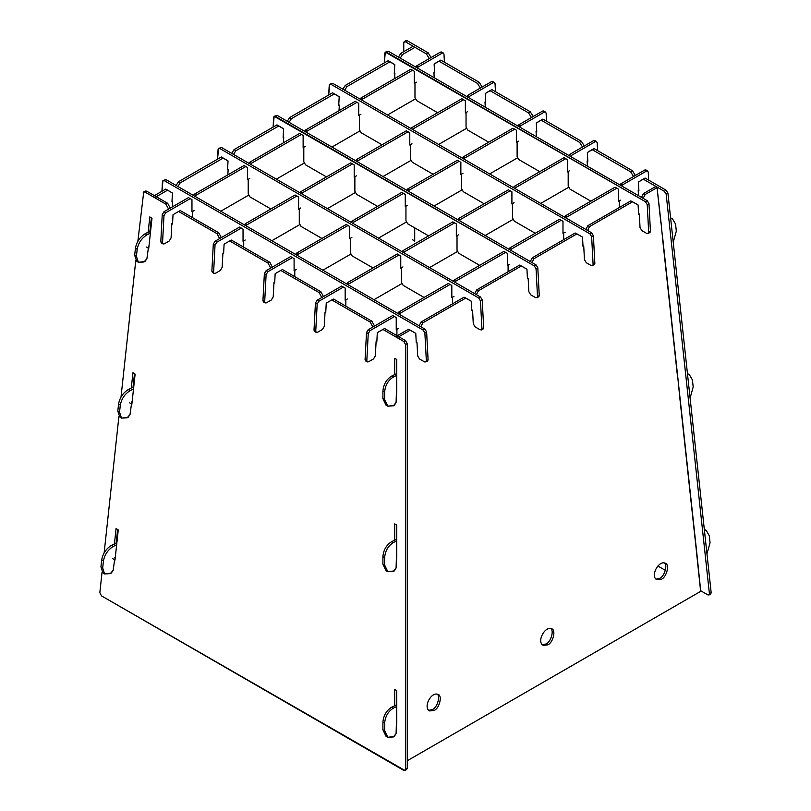 <?xml version="1.0" encoding="UTF-8"?>
<svg xmlns="http://www.w3.org/2000/svg" width="811" height="811" viewBox="0 0 811 811"><rect width="100%" height="100%" fill="white"/><g stroke="black" fill="none" stroke-linecap="round" stroke-linejoin="round"><path stroke-width="1.22" d="M376.162 341.593L376.821 341.978L376.162 341.593L376.821 341.978L377.308 332.632L376.821 341.978L377.308 332.632L382.883 329.428L403.858 341.532L382.883 329.428L377.308 332.632L384.627 328.546L405.601 340.65L384.627 328.546L382.883 329.428L384.627 328.546L405.601 340.65L407.244 343.611L407.244 768.24L406.605 769.568L407.244 768.24L407.244 343.611L407.244 768.24L406.605 769.568L404.861 770.45L405.5 769.122L405.5 344.493L407.244 343.611L405.601 340.65L407.244 343.611L405.5 344.493L407.244 343.611M137.88 241.181L143.719 191.923L146.69 191.173L167.664 203.277L165.92 204.159L168.546 209.106L165.92 204.159L144.946 192.055L165.92 204.159L167.664 203.277L165.92 204.159L168.546 209.106M170.239 208.123L167.664 203.277L146.69 191.173L167.664 203.277L170.239 208.123L167.664 203.277M221.312 237.613L218.737 232.767L216.993 233.649L178.592 211.478L180.336 210.596L218.737 232.767L221.312 237.613L218.737 232.767L180.336 210.596L178.592 211.478L180.336 210.596L218.737 232.767L216.993 233.649L219.619 238.586L216.993 233.649L178.592 211.478L173.027 214.682L172.53 224.029L171.891 223.664M272.374 267.093L269.81 262.257L268.066 263.139L229.665 240.968L231.409 240.086L269.81 262.257L272.374 267.093L269.81 262.257L231.409 240.086L229.665 240.968L231.409 240.086L269.81 262.257L268.066 263.139L270.681 268.066L268.066 263.139L229.665 240.968L224.1 244.172L223.603 253.519L222.964 253.144M323.447 296.573L320.882 291.737L319.139 292.619L280.738 270.448L282.481 269.566L320.882 291.737L323.447 296.573L320.882 291.737L282.481 269.566L280.738 270.448L282.481 269.566L320.882 291.737L319.139 292.619L321.754 297.546L319.139 292.619L280.738 270.448L275.162 273.652L274.676 283.009L274.027 282.633M374.52 326.052L371.955 321.227L370.211 322.109L331.811 299.938L333.554 299.056L371.955 321.227L374.52 326.052L371.955 321.227L333.554 299.056L331.811 299.938L333.554 299.056L371.955 321.227L370.211 322.109L372.827 327.036L370.211 322.109L331.811 299.938L326.235 303.142L325.748 312.488L325.099 312.113M396.295 373.78L396.295 359.232M396.295 539.335L396.295 524.788M396.295 704.901L396.295 690.354M151.353 217.895L149.903 231.317M148.93 246.585L148.291 246.169M132.061 402.398L131.423 401.992M133.034 387.141L134.484 373.719M115.192 558.221L114.554 557.806M116.166 542.964L117.615 529.542M143.719 191.923L145.463 191.041L143.101 192.988L143.719 191.923L144.946 192.055L165.92 204.159M102.064 572.059L99.834 592.648L101.466 595.862L99.834 592.648L102.064 572.059L99.834 592.648L101.466 595.862L404.861 770.45L405.5 769.122L405.5 344.493L403.858 341.532L405.5 344.493L405.5 769.122L404.861 770.45L403.635 770.318L406.605 769.568L404.861 770.45M104.143 552.818L118.933 416.246M121.011 397.005L135.792 260.422M396.579 391.419L396.741 359.455L394.551 358.361L394.551 374.652M396.579 556.975L396.741 525.011L394.551 523.916L394.551 540.217M396.579 722.53L396.741 690.567L394.551 689.472L394.551 705.773M148.16 232.21L149.812 216.892L148.16 232.21L149.812 216.892L151.981 218.311L148.717 248.47L151.981 218.311L149.812 216.892L151.981 218.311L148.717 248.47L146.548 247.051M129.679 402.874L131.848 404.294L129.679 402.874L131.848 404.294L135.123 374.135L132.943 372.715L131.291 388.033M112.81 558.688L114.99 560.107L112.81 558.688L114.99 560.107L118.254 529.948L116.074 528.529L114.422 543.846M133.257 387.029L134.677 373.841L133.257 387.029L128.341 389.533L133.257 387.029M136.633 261.162L134.677 255.232L135.437 248.196C136.643 241.85 139.908 237.025 145.21 233.71L150.126 231.206L151.545 218.027L150.562 231.49L145.21 233.71L146.953 234.845L150.39 233.102L146.953 234.845C141.651 238.15 138.387 242.986 137.181 249.322C138.387 242.986 141.651 238.15 146.953 234.845L145.21 233.71C139.908 237.025 136.643 241.85 135.437 248.196L137.181 249.322L136.42 256.367L137.181 249.322L135.437 248.196L134.677 255.232L136.42 256.367L138.377 262.298L136.42 256.367L134.677 255.232L136.633 261.162L138.377 262.298L136.633 261.162M153.948 195.897L165.789 189.054L172.449 193.018L167.532 190.19L155.692 197.032L167.532 190.19L165.789 189.054L172.449 193.018L171.962 201.797L172.449 193.018L165.789 189.054L153.948 195.897M176.129 185.466L178.461 181.745L180.204 182.88L223.116 158.104L228.033 160.933L221.373 156.969L178.461 181.745L180.204 182.88L223.116 158.104L221.373 156.969L178.461 181.745L176.129 185.466M226.289 159.797L221.373 156.969L228.033 160.933L227.546 169.712L228.033 160.933L226.289 159.797M231.713 153.37L234.044 149.65L235.788 150.785L278.7 126.009L283.617 128.837L276.956 124.874L234.044 149.65L235.788 150.785L278.7 126.009L276.956 124.874L234.044 149.65L231.713 153.37M281.873 127.702L276.956 124.874L283.617 128.837L283.13 137.617L283.617 128.837L281.873 127.702M287.297 121.275L289.628 117.565L291.372 118.7L334.284 93.924L339.201 96.752L332.54 92.789L289.628 117.565L291.372 118.7L334.284 93.924L332.54 92.789L289.628 117.565L287.297 121.275M337.457 95.617L332.54 92.789L339.201 96.752L338.704 105.531L339.201 96.752L337.457 95.617M342.881 89.18L345.212 85.469L346.956 86.605L389.868 61.829L394.785 64.657L388.124 60.703L345.212 85.469L346.956 86.605L389.868 61.829L388.124 60.703L345.212 85.469L342.881 89.18M393.041 63.522L388.124 60.703L394.785 64.657L394.288 73.436L394.785 64.657L393.041 63.522M398.465 57.094L400.786 53.384L402.54 54.519L414.38 47.677L402.54 54.519L400.269 58.128L402.54 54.519L400.786 53.384L412.637 46.541L400.786 53.384L398.465 57.094M102.896 572.809L100.939 566.869L101.699 559.833C102.906 553.487 106.17 548.662 111.472 545.347L116.389 542.853L117.808 529.664L116.825 543.137L111.472 545.347L113.216 546.482L116.652 544.739L113.216 546.482C107.914 549.797 104.649 554.623 103.443 560.969C104.649 554.623 107.914 549.797 113.216 546.482L111.472 545.347C106.17 548.662 102.906 553.487 101.699 559.833L103.443 560.969L102.683 568.004L103.443 560.969L101.699 559.833L100.939 566.869L102.683 568.004L104.639 573.945L102.683 568.004L100.939 566.869L102.896 572.809L104.639 573.945L102.896 572.809M119.764 416.986L117.808 411.045L118.568 404.01C119.775 397.674 123.039 392.838 128.341 389.533L130.084 390.669L133.521 388.915L130.084 390.669C124.782 393.974 121.518 398.799 120.312 405.145C121.518 398.799 124.782 393.974 130.084 390.669L128.341 389.533C123.039 392.838 119.775 397.674 118.568 404.01L120.312 405.145L119.552 412.181L120.312 405.145L118.568 404.01L117.808 411.045L119.552 412.181L121.508 418.121L119.552 412.181L117.808 411.045L119.764 416.986L121.508 418.121L119.764 416.986M144.013 261.983L138.377 262.298L144.956 261.517L146.892 258.689L148.322 248.399L146.892 258.689L144.013 261.983M127.155 417.807L121.508 418.121L128.087 417.33L130.034 414.512L131.453 404.213L130.034 414.512L127.155 417.807M110.286 573.63L104.639 573.945L111.219 573.154L113.165 570.336L114.584 560.036L113.165 570.336L110.286 573.63M394.906 73.081L394.288 73.436L394.906 73.081M344.685 90.224L346.956 86.605L344.685 90.224M339.322 105.177L338.704 105.531L339.322 105.177M289.101 122.319L291.372 118.7L289.101 122.319M283.728 137.272L283.13 137.617L283.728 137.272M233.517 154.414L235.788 150.785L233.517 154.414M228.144 169.367L227.546 169.712L228.144 169.367M177.933 186.51L180.204 182.88L177.933 186.51M172.561 201.452L171.962 201.797L172.561 201.452L172.256 206.967L172.561 201.412L172.003 201.047L172.561 201.412M429.293 58.564L426.373 53.911L405.399 41.807L426.373 53.911L428.117 52.786L426.373 53.911L429.293 58.564L426.373 53.911L405.399 41.807L404.162 41.685L403.756 42.628L403.756 51.671M667.899 192.988L666.155 194.123L664.31 191.284L643.336 179.18L645.08 178.045L666.054 190.159L667.899 192.988L666.054 190.159L667.899 192.988L666.155 194.123L709.422 593.784L709.027 594.97L710.781 593.834L711.166 592.648L667.899 192.988L711.166 592.648L710.781 593.834L711.166 592.648L667.899 192.988L666.155 194.123L709.422 593.784L709.027 594.97L707.79 594.848L700.684 590.743M665.385 570.356L657.843 566.007M638.267 190.413L638.906 190.788L638.267 190.413L638.906 190.788L638.419 181.999L645.08 178.045L640.163 180.873L645.08 178.045L666.054 190.159L645.08 178.045L643.336 179.18L664.31 191.284L643.336 179.18L638.419 181.999L645.08 178.045M587.205 160.933L587.833 161.298L587.205 160.933L587.833 161.298L587.346 152.519L592.263 149.69L630.664 171.861L632.408 170.726L630.664 171.861L633.563 176.494L630.664 171.861L592.263 149.69L594.007 148.555L632.408 170.726L635.368 175.45L632.408 170.726L594.007 148.555L589.09 151.383L594.007 148.555L592.263 149.69L594.007 148.555L632.408 170.726L635.368 175.45M582.501 147.014L579.591 142.371L581.335 141.236L579.591 142.371L582.501 147.014L579.591 142.371L541.19 120.2L542.934 119.075L538.017 121.893L542.934 119.075L581.335 141.236L584.305 145.97L581.335 141.236L542.934 119.075L536.274 123.029L541.19 120.2L579.591 142.371L581.335 141.236L542.934 119.075M536.132 131.453L536.76 131.818L536.132 131.453L536.76 131.818L536.274 123.029L541.19 120.2L579.591 142.371M531.428 117.534L528.519 112.891L530.262 111.756L528.519 112.891L531.428 117.534L528.519 112.891L490.118 90.72L491.861 89.585L486.945 92.413L491.861 89.585L530.262 111.756L533.232 116.49L530.262 111.756L491.861 89.585L485.201 93.549L490.118 90.72L528.519 112.891L530.262 111.756L491.861 89.585M485.069 101.963L485.688 102.328L485.069 101.963L485.688 102.328L485.201 93.549L490.118 90.72L528.519 112.891M480.355 88.044L477.446 83.401L479.189 82.266L477.446 83.401L480.355 88.044L477.446 83.401L439.045 61.23L440.789 60.095L435.872 62.923L440.789 60.095L479.189 82.266L482.16 87.01L479.189 82.266L440.789 60.095L434.128 64.059L439.045 61.23L477.446 83.401L479.189 82.266L440.789 60.095M433.997 72.483L434.625 72.838L433.997 72.483L434.625 72.838L434.128 64.059L439.045 61.23L477.446 83.401M412.515 239.701L414.705 241.12L412.515 239.701L414.705 241.12L414.705 227.84M660.853 220.937L662.546 237.988M679.415 393.811L677.722 376.75M696.284 549.635L692.969 519.445M426.373 53.911L428.117 52.786L431.097 57.52L428.117 52.786L407.142 40.672L405.905 40.55L403.756 42.628L404.162 41.685L405.399 41.807L404.162 41.685L405.905 40.55L404.162 41.685M633.563 176.494L630.664 171.861L592.263 149.69L587.346 152.519L587.833 161.298L587.346 152.519L594.007 148.555M694.591 532.574L692.979 519.456M396.741 556.893L396.092 567.984L394.349 570.914L387.83 571.735L386.087 570.853L382.904 564.213L382.904 556.731C383.461 550.01 386.381 544.992 391.662 541.667L396.741 539.254L396.609 524.95L396.741 539.254M396.741 391.338L396.092 402.418L394.349 405.358L387.83 406.179L386.087 405.297L382.904 398.657L382.904 391.176C383.461 384.455 386.381 379.436 391.662 376.101L396.609 373.628L396.609 359.385L396.741 373.699L396.609 359.385M396.609 336.109L408.46 329.266L396.609 336.109L408.46 329.266L415.769 333.351L410.204 330.148L398.353 336.991L410.204 330.148L408.46 329.266L415.769 333.351L416.266 342.698L415.769 333.351L416.266 342.698L416.905 342.333M419.115 325.748L421.132 321.957L419.115 325.748L421.132 321.957L422.876 322.829L465.788 298.063L471.353 301.266L464.044 297.181L421.132 321.957L422.876 322.829L465.788 298.063L464.044 297.181L421.132 321.957L422.876 322.829L465.788 298.063L471.353 301.266L471.85 310.613L471.353 301.266L471.85 310.613L472.499 310.238M474.699 293.653L476.716 289.862L474.699 293.653L476.716 289.862L478.46 290.743L521.361 265.967L526.937 269.171L519.618 265.085L476.716 289.862L478.46 290.743L521.361 265.967L519.618 265.085L476.716 289.862L478.46 290.743L521.361 265.967L526.937 269.171L527.424 278.518L526.937 269.171L527.424 278.518L528.083 278.143M530.282 261.558L532.29 257.776L530.282 261.558L532.29 257.776L534.033 258.658L576.945 233.882L582.521 237.086L575.202 233L532.29 257.776L534.033 258.658L576.945 233.882L575.202 233L532.29 257.776L534.033 258.658L576.945 233.882L582.521 237.086L583.008 246.432L582.521 237.086L583.008 246.432L583.667 246.057M585.866 229.472L587.874 225.681L585.866 229.472L587.874 225.681L589.617 226.563L632.529 201.787L638.105 204.99L630.786 200.905L587.874 225.681L589.617 226.563L632.529 201.787L630.786 200.905L587.874 225.681L589.617 226.563L632.529 201.787L638.105 204.99L638.592 214.347L638.105 204.99L638.592 214.347L639.25 213.962M641.45 197.377L643.458 193.596L641.45 197.377L643.458 193.596L645.201 194.478L657.052 187.635L660.874 222.944L657.052 187.635L655.308 186.753L643.458 193.596L645.201 194.478L657.052 187.635L655.308 186.753L643.458 193.596L645.201 194.478L657.052 187.635L661.056 222.822M673.231 242.225L676.323 231.135L673.231 242.225L676.323 231.135L675.563 224.1L672.441 218.757L670.596 217.824M690.1 398.049L693.192 386.959L690.1 398.049L693.192 386.959L692.422 379.923L689.309 374.57L687.454 373.638M706.969 553.862L710.061 542.782L706.969 553.862L710.061 542.782L709.29 535.747L706.178 530.394L704.323 529.461M396.741 722.449L396.092 733.539L394.349 736.469L387.83 737.29L386.087 736.408L382.904 729.768L382.904 722.297C383.461 715.576 386.381 710.548 391.662 707.222L396.609 704.739L396.609 690.506L396.741 704.81L396.609 690.506M664.239 562.875C667.919 564.486 664.584 576.55 659.657 578.375C664.584 576.55 667.919 564.486 664.239 562.875C667.919 564.486 664.584 576.55 659.657 578.375L655.998 579.176M436.997 694.064C440.687 695.686 437.342 707.75 432.415 709.564C437.342 707.75 440.687 695.686 436.997 694.064C440.687 695.686 437.342 707.75 432.415 709.564L428.766 710.365M550.618 628.474C554.298 630.086 550.963 642.15 546.036 643.975C550.963 642.15 554.298 630.086 550.618 628.474C554.298 630.086 550.963 642.15 546.036 643.975L542.377 644.775M387.83 406.179L386.087 405.297L387.83 406.179L384.647 399.539L387.83 406.179L394.349 405.358L396.092 402.418L396.427 391.49L396.092 402.418L393.406 405.824L387.83 406.179L384.647 399.539L384.647 392.058C385.205 385.337 388.124 380.318 393.406 376.983L396.741 375.311M387.83 571.735L386.087 570.853L387.83 571.735L384.647 565.095L387.83 571.735L394.349 570.914L396.092 567.984L396.427 557.056L396.092 567.984L393.406 571.39L387.83 571.735L384.647 565.095L384.647 557.613C385.205 550.892 388.124 545.874 393.406 542.549L396.741 540.876M387.83 737.29L386.087 736.408L387.83 737.29L384.647 730.65L387.83 737.29L394.349 736.469L396.092 733.539L396.427 722.611L396.092 733.539L393.406 736.946L387.83 737.29L384.647 730.65L384.647 723.179C385.205 716.458 388.124 711.429 393.406 708.104L396.741 706.432M407.244 760.769L700.745 591.31L696.426 549.544M706.178 530.394L704.435 529.512L706.178 530.394L709.29 535.747L710.061 542.782L709.29 535.747L706.178 530.394L704.374 529.897M694.794 534.459L679.557 393.72M689.309 374.57L687.566 373.689L689.309 374.57L692.422 379.923L693.192 386.959L692.422 379.923L689.309 374.57L687.505 374.074M677.925 378.646L662.688 237.907M672.441 218.757L670.697 217.875L672.441 218.757L675.563 224.1L676.323 231.135L675.563 224.1L672.441 218.757L670.636 218.25M643.143 198.35L645.201 194.478M587.559 230.446L589.617 226.563M531.975 262.541L534.033 258.658M476.392 294.636L478.46 290.743M420.808 326.732L422.876 322.829M661.401 579.257L656.809 579.733C650.067 576.195 658.512 560.208 665.172 563.189C669.785 563.807 666.977 577.006 661.401 579.257L656.809 579.733C650.067 576.195 658.512 560.208 665.172 563.189C669.785 563.807 666.977 577.006 661.401 579.257L656.809 579.733C650.067 576.195 658.512 560.208 665.172 563.189C669.785 563.807 666.977 577.006 661.401 579.257M547.78 644.857L543.188 645.333C536.446 641.795 544.891 625.808 551.551 628.789C556.164 629.397 553.355 642.606 547.78 644.857L543.188 645.333C536.446 641.795 544.891 625.808 551.551 628.789C556.164 629.397 553.355 642.606 547.78 644.857L543.188 645.333C536.446 641.795 544.891 625.808 551.551 628.789C556.164 629.397 553.355 642.606 547.78 644.857M434.159 710.446L429.566 710.933C422.825 707.385 431.27 691.398 437.93 694.388C442.542 694.997 439.734 708.206 434.159 710.446L429.566 710.933C422.825 707.385 431.27 691.398 437.93 694.388C442.542 694.997 439.734 708.206 434.159 710.446L429.566 710.933C422.825 707.385 431.27 691.398 437.93 694.388C442.542 694.997 439.734 708.206 434.159 710.446M145.463 191.041L146.69 191.173L145.463 191.041M331.811 299.938L326.235 303.142L325.748 312.488L326.235 303.142L331.811 299.938L370.211 322.109L372.827 327.036M280.738 270.448L275.162 273.652L274.676 283.009L275.162 273.652L280.738 270.448L319.139 292.619L321.754 297.546M229.665 240.968L224.1 244.172L223.603 253.519L224.1 244.172L229.665 240.968L268.066 263.139L270.681 268.066M178.592 211.478L173.027 214.682L172.53 224.029L173.027 214.682L178.592 211.478L216.993 233.649L219.619 238.586M101.466 595.862L403.635 770.318L101.466 595.862M396.741 391.5L396.741 359.455L394.551 358.361L396.741 359.455L396.741 391.5M396.741 557.056L396.741 525.011L394.551 523.916L396.741 525.011L396.741 557.056M396.741 722.611L396.741 690.567L394.551 689.472L396.741 690.567L396.741 722.611M131.848 404.294L135.123 374.135L132.943 372.715L135.123 374.135L131.848 404.294M114.99 560.107L118.254 529.948L116.074 528.529L118.254 529.948L114.99 560.107M709.027 594.97L707.79 594.848L709.027 594.97L710.781 593.834L709.027 594.97L709.422 593.784L666.155 194.123L664.31 191.284L666.155 194.123M638.419 181.999L638.906 190.788L638.419 181.999L643.336 179.18M536.274 123.029L536.76 131.818L536.274 123.029L541.19 120.2M485.201 93.549L485.688 102.328L485.201 93.549L490.118 90.72M434.128 64.059L434.625 72.838L434.128 64.059L439.045 61.23M659.231 207.809L660.681 221.048L659.242 207.809M679.577 393.893L676.313 363.733L679.577 393.893M696.446 549.716L693.182 519.557L696.446 549.716M431.097 57.52L428.117 52.786L407.142 40.672L405.905 40.55L407.142 40.672L405.399 41.807M587.346 152.519L592.263 149.69M396.609 373.628L391.662 376.101C386.381 379.436 383.461 384.455 382.904 391.176L382.904 398.657L386.087 405.297L382.904 398.657L382.904 391.176C383.461 384.455 386.381 379.436 391.662 376.101L396.741 373.699M396.609 704.739L391.662 707.222C386.381 710.548 383.461 715.576 382.904 722.297L382.904 729.768L386.087 736.408L382.904 729.768L382.904 722.297C383.461 715.576 386.381 710.548 391.662 707.222L396.741 704.81M396.609 539.183L391.662 541.667C386.381 544.992 383.461 550.01 382.904 556.731L382.904 564.213L386.087 570.853L382.904 564.213L382.904 556.731C383.461 550.01 386.381 544.992 391.662 541.667L396.609 539.183L396.609 524.95M384.647 392.058C385.205 385.337 388.124 380.318 393.406 376.983C388.124 380.318 385.205 385.337 384.647 392.058L384.647 399.539L384.647 392.058L382.904 391.176M384.647 557.613C385.205 550.892 388.124 545.874 393.406 542.549C388.124 545.874 385.205 550.892 384.647 557.613L384.647 565.095L384.647 557.613L382.904 556.731M384.647 723.179C385.205 716.458 388.124 711.429 393.406 708.104C388.124 711.429 385.205 716.458 384.647 723.179L384.647 730.65L384.647 723.179L382.904 722.297M700.643 591.381L696.243 549.665L700.643 591.381M694.611 534.581L679.375 393.842L694.611 534.581M677.743 378.767L662.506 238.018L677.743 378.767M427.579 361.037L428.086 359.78L426.343 360.783L425.836 362.041L426.343 360.783L424.883 332.997L423.139 330.087L164.227 180.61L162.991 180.488L161.926 191.284L162.474 181.492L162.991 180.488L164.227 180.61L423.139 330.087L424.883 332.997L426.343 360.783L428.086 359.78L426.627 331.983L424.883 329.084L423.139 330.087L424.883 329.084L165.971 179.596L162.991 180.488L165.971 179.596L424.883 329.084L426.627 331.983L428.086 359.78L427.579 361.037L424.599 361.919L419.551 359.009L417.685 355.917L416.976 342.364L416.225 341.989L416.976 342.364L417.685 355.917L419.551 359.009L424.599 361.919L427.579 361.037M396.914 335.642L396.914 330.057L396.305 329.702L396.914 330.057L396.914 335.642M345.841 306.152L345.841 300.567L345.243 300.222L345.841 300.567L345.841 306.152M192.035 211.762L192.633 212.107L192.633 217.693L192.633 212.107L192.035 211.762M294.778 276.663L294.778 271.077L294.17 270.732L294.778 271.077L294.778 276.663M243.107 241.252L243.706 241.597L243.706 247.183L243.706 241.597L243.107 241.252M483.163 328.942L483.67 327.685L481.927 328.688L481.42 329.955L481.927 328.688L480.467 300.901L478.723 298.002L219.811 148.514L218.575 148.393L217.52 159.199L218.068 149.406L218.575 148.393L219.811 148.514L478.723 298.002L480.467 300.901L481.927 328.688L483.67 327.685L482.221 299.888L480.467 296.988L478.723 298.002L480.467 296.988L221.555 147.511L218.575 148.393L221.555 147.511L480.467 296.988L482.221 299.888L483.67 327.685L483.163 328.942L480.183 329.834L475.134 326.914L473.279 323.822L472.57 310.278L471.809 309.893L472.57 310.278L473.279 323.822L475.134 326.914L480.183 329.834L483.163 328.942M452.508 303.841L452.508 297.961L451.899 297.607L452.508 297.961L452.508 303.841M227.587 168.952L228.144 169.317L227.84 174.872L228.144 169.317L227.587 168.952M424.082 297.444L403.179 285.371L401.435 282.34L401.435 268.471L400.827 268.127L401.435 268.471L401.435 282.34L403.179 285.371L424.082 297.444M247.629 179.677L248.217 180.012L248.217 193.89L248.217 180.012L247.629 179.677M373.019 267.954L352.106 255.881L350.362 252.86L350.362 238.992L349.764 238.637L350.362 238.992L350.362 252.86L352.106 255.881L373.019 267.954M249.96 196.911L248.217 193.89L249.96 196.911L270.884 208.985L249.96 196.911M298.691 209.157L299.289 209.502L299.289 223.37L299.289 209.502L298.691 209.157M321.947 238.475L301.033 226.401L299.289 223.37L301.033 226.401L321.947 238.475M538.757 296.846L539.264 295.589L537.511 296.603L537.004 297.86L537.511 296.603L536.051 268.806L534.307 265.907L274.159 116.297L273.104 127.104L273.652 117.311L274.159 116.297L275.395 116.429L534.307 265.907L536.051 268.806L537.511 296.603L539.264 295.589L537.805 267.802L536.061 264.893L534.307 265.907L536.061 264.893L277.139 115.415L274.159 116.297L277.139 115.415L536.061 264.893L537.805 267.802L539.264 295.589L538.757 296.846L535.767 297.738L530.718 294.819L528.863 291.737L528.154 278.183L527.393 277.798L528.154 278.183L528.863 291.737L530.718 294.819L535.767 297.738L538.757 296.846M508.091 271.746L508.091 265.866L507.483 265.511L508.091 265.866L508.091 271.746M283.171 136.856L283.738 137.231L283.424 142.777L283.738 137.231L283.171 136.856M479.666 265.349L458.762 253.275L457.019 250.254L457.019 236.386L456.411 236.031L457.019 236.386L457.019 250.254L458.762 253.275L479.666 265.349M303.213 147.582L303.801 147.926L303.801 161.794L303.801 147.926L303.213 147.582M428.603 235.859L407.69 223.795L405.946 220.764L405.946 206.896L405.348 206.552L405.946 206.896L405.946 220.764L407.69 223.795L428.603 235.859M305.554 164.826L303.801 161.794L305.554 164.826L326.468 176.899L305.554 164.826M354.275 177.062L354.873 177.406L354.873 191.284L354.873 177.406L354.275 177.062M377.531 206.379L356.617 194.305L354.873 191.284L356.617 194.305L377.531 206.379M594.341 264.761L594.848 263.494L593.094 264.508L592.588 265.765L593.094 264.508L591.645 236.711L589.891 233.811L330.979 84.334L329.742 84.212L328.688 95.009L329.236 85.216L329.742 84.212L330.979 84.334L589.891 233.811L591.645 236.711L593.094 264.508L594.848 263.494L593.388 235.707L591.645 232.808L589.891 233.811L591.645 232.808L332.733 83.32L329.742 84.212L332.733 83.32L591.645 232.808L593.388 235.707L594.848 263.494L594.341 264.761L591.351 265.643L586.302 262.734L584.447 259.642L583.738 246.088L582.967 245.703L583.738 246.088L584.447 259.642L586.302 262.734L591.351 265.643L594.341 264.761M563.675 239.65L563.675 233.771L563.067 233.426L563.675 233.771L563.675 239.65M338.755 104.761L339.322 105.136L339.008 110.691L339.322 105.136L338.755 104.761M535.25 233.254L514.356 221.19L512.603 218.159L512.603 204.291L511.994 203.936L512.603 204.291L512.603 218.159L514.356 221.19L535.25 233.254M358.797 115.486L359.385 115.831L359.385 129.699L359.385 115.831L358.797 115.486M484.187 203.774L463.284 191.7L461.53 188.669L461.53 174.801L460.932 174.456L461.53 174.801L461.53 188.669L463.284 191.7L484.187 203.774M361.138 132.73L359.385 129.699L361.138 132.73L382.052 144.804L361.138 132.73M409.859 144.976L410.457 145.321L410.457 159.189L410.457 145.321L409.859 144.976M433.115 174.284L412.211 162.21L410.457 159.189L412.211 162.21L433.115 174.284M649.925 232.666L650.432 231.409L648.688 232.412L648.182 233.669L648.688 232.412L647.229 204.625L645.485 201.726L385.337 52.117L384.272 62.913L384.82 53.12L385.337 52.117L386.563 52.239L645.485 201.726L647.229 204.625L648.688 232.412L650.432 231.409L648.972 203.612L647.229 200.712L645.485 201.726L647.229 200.712L388.317 51.235L385.337 52.117L388.317 51.235L647.229 200.712L648.972 203.612L650.432 231.409L649.925 232.666L646.945 233.548L641.896 230.638L640.031 227.546L639.321 213.992L638.551 213.607L639.321 213.992L640.031 227.546L641.896 230.638L646.945 233.548L649.925 232.666M619.259 207.565L619.259 201.686L618.651 201.331L619.259 201.686L619.259 207.565M394.328 72.666L394.906 73.041L394.592 78.596L394.906 73.041L394.328 72.666M590.844 201.158L569.94 189.095L568.187 186.064L568.187 172.196L567.588 171.851L568.187 172.196L568.187 186.064L569.94 189.095L590.844 201.158M414.38 83.401L414.979 83.736L414.979 97.604L414.979 83.736L414.38 83.401M539.771 171.679L518.868 159.605L517.114 156.584L517.114 142.716L516.516 142.361L517.114 142.716L517.114 156.584L518.868 159.605L539.771 171.679M416.722 100.635L414.979 97.604L416.722 100.635L437.636 112.709L416.722 100.635M465.453 112.881L466.041 113.226L466.041 127.094L466.041 113.226L465.453 112.881M488.709 142.199L467.795 130.125L466.041 127.094L467.795 130.125L488.709 142.199M428.117 52.786L407.142 40.672M479.189 82.266L482.16 87.01M530.262 111.756L533.232 116.49M630.664 171.861L632.408 170.726M581.335 141.236L584.305 145.97M371.955 321.227L370.211 322.109M320.882 291.737L319.139 292.619M269.81 262.257L268.066 263.139M218.737 232.767L216.993 233.649M382.883 329.428L403.858 341.532L405.5 344.493M465.788 298.063L464.044 297.181L421.132 321.957M521.361 265.967L519.618 265.085L476.716 289.862M576.945 233.882L575.202 233L532.29 257.776M632.529 201.787L630.786 200.905L587.874 225.681M657.052 187.635L655.308 186.753L643.458 193.596M398.353 336.991L410.204 330.148M367.332 361.909L365.589 360.895L365.072 359.638L366.825 360.652L367.332 361.909L368.569 361.787L373.496 358.938L375.351 355.857L376.101 341.624L376.862 341.249M644.735 170.046L646.489 171.05L622.493 184.908L620.75 183.894L644.735 170.046L645.972 169.925L648.232 171.942L648.688 180.123M620.75 183.894L620.091 185.04M564.507 217.135L565.166 215.99L615.073 187.179L618.56 189.196L618.56 201.381L620.75 200.124M508.923 249.23L509.582 248.075L559.489 219.264L562.986 221.281L562.986 233.477L565.166 232.21M453.339 281.326L454.008 280.16L503.905 251.359L507.402 253.377L507.402 265.562L509.582 264.305M397.755 313.421L398.424 312.255L448.321 283.445L451.818 285.462L451.818 297.657L454.008 296.39M365.072 359.638L366.501 332.581L368.245 329.682L392.737 315.53L396.234 317.557L396.234 329.742L398.424 328.485M638.865 190.027L638.196 190.473L638.48 195.664M646.489 171.05L647.725 170.928M622.493 184.908L621.834 186.054M566.25 218.149L566.919 216.993L616.816 188.182M510.666 250.234L511.335 249.089L561.232 220.278M455.083 282.329L455.752 281.174L505.648 252.363M399.499 314.425L400.168 313.259L450.075 284.458M366.825 360.652L368.245 333.585L369.988 330.685L394.491 316.543M400.168 313.259L398.424 312.255M455.752 281.174L454.008 280.16M511.335 249.089L509.582 248.075M566.919 216.993L565.166 215.99M316.27 332.419L314.516 331.415L314.009 330.158L315.753 331.162L316.27 332.419L317.496 332.297L322.433 329.459L324.288 326.367L325.039 312.144L325.789 311.769M593.672 140.567L595.416 141.57L571.431 155.418L569.677 154.414L593.672 140.567L594.909 140.435L597.16 142.452L597.616 150.643M569.677 154.414L569.018 155.56M513.434 187.655L514.103 186.5L564 157.689L567.497 159.706L567.497 171.902L569.677 170.634M457.85 219.751L458.519 218.595L508.416 189.784L511.913 191.801L511.913 203.987L514.103 202.73M402.266 251.836L402.935 250.68L452.832 221.869L456.329 223.887L456.329 236.082L458.519 234.815M346.682 283.931L347.351 282.775L397.258 253.965L400.756 255.982L400.756 268.167L402.935 266.91M314.009 330.158L315.428 303.091L317.172 300.192L341.674 286.05L345.172 288.067L345.172 300.263L347.351 298.995M373.983 299.695L402.084 283.465M429.566 267.6L457.668 251.38M485.15 235.504L513.251 219.284M540.734 203.419L568.835 187.189M587.793 160.548L587.123 160.983L587.417 166.174M595.416 141.57L596.653 141.449M571.431 155.418L570.772 156.564M515.188 188.659L515.847 187.513L565.743 158.703M459.604 220.754L460.263 219.599L510.17 190.788M404.02 252.85L404.689 251.694L454.586 222.883M348.436 284.945L349.105 283.779L399.002 254.968M315.753 331.162L317.172 304.105L318.926 301.205L343.418 287.064M349.105 283.779L347.351 282.775M404.689 251.694L402.935 250.68M460.263 219.599L458.519 218.595M515.847 187.513L514.103 186.5M265.197 302.939L263.453 301.935L262.936 300.668L264.69 301.682L265.197 302.939L266.434 302.817L271.361 299.969L273.216 296.887L273.966 282.664L274.716 282.279M542.6 111.077L544.353 112.09L520.358 125.938L518.614 124.924L542.6 111.077L543.836 110.955L546.097 112.972L546.553 121.163M518.614 124.924L517.955 126.07M462.371 158.165L463.03 157.02L512.937 128.209L516.425 130.226L516.425 142.412L518.614 141.155M406.787 190.261L407.446 189.105L457.353 160.294L460.851 162.312L460.851 174.507L463.03 173.24M351.204 222.356L351.873 221.2L401.769 192.389L405.267 194.407L405.267 206.592L407.446 205.335M295.62 254.451L296.289 253.285L346.185 224.475L349.683 226.492L349.683 238.687L351.873 237.42M262.936 300.668L264.366 273.611L266.109 270.712L290.602 256.57L294.099 258.587L294.099 270.773L296.289 269.516M322.91 270.205L351.011 253.985M378.504 238.12L406.595 221.89M434.088 206.024L462.179 189.804M489.672 173.929L517.773 157.709M536.72 131.068L536.061 131.504L536.345 136.694M544.353 112.09L545.59 111.969M520.358 125.938L519.699 127.084M464.115 159.179L464.784 158.023L514.681 129.213M408.531 191.274L409.2 190.119L459.097 161.308M352.947 223.37L353.616 222.204L403.513 193.393M297.363 255.455L298.032 254.299L347.939 225.488M264.69 301.682L266.109 274.625L267.853 271.726L292.355 257.574M298.032 254.299L296.289 253.285M353.616 222.204L351.873 221.2M409.2 190.119L407.446 189.105M464.784 158.023L463.03 157.02M214.134 273.459L212.381 272.445L211.874 271.188L213.617 272.192L214.134 273.459L215.361 273.337L220.298 270.489L222.153 267.397L222.903 253.174L223.643 252.799M491.537 81.597L493.281 82.6L469.295 96.458L467.541 95.445L491.537 81.597L492.774 81.475L495.024 83.492L495.48 91.673M467.541 95.445L466.883 96.59M411.299 128.685L411.968 127.53L461.864 98.729L465.362 100.746L465.362 112.932L467.541 111.675M355.715 160.781L356.384 159.625L406.281 130.814L409.778 132.832L409.778 145.017L411.968 143.76M300.131 192.876L300.8 191.71L350.697 162.899L354.194 164.927L354.194 177.112L356.384 175.855M244.547 224.961L245.216 223.806L295.123 194.995L298.62 197.012L298.62 209.197L300.8 207.94M211.874 271.188L213.293 244.131L215.037 241.232L239.539 227.08L243.036 229.097L243.036 241.293L245.216 240.026M271.847 240.725L299.938 224.505M327.431 208.63L355.532 192.41M383.015 176.545L411.116 160.325M438.599 144.449L466.7 128.229M485.647 101.588L484.988 102.014L485.282 107.214M493.281 82.6L494.517 82.479M469.295 96.458L468.636 97.604M413.052 129.699L413.711 128.543L463.608 99.733M357.469 161.784L358.127 160.629L408.034 131.828M301.885 193.88L302.554 192.724L352.45 163.913M246.301 225.975L246.97 224.809L296.867 195.998M213.617 272.192L215.037 245.135L216.79 242.236L241.283 228.094M246.97 224.809L245.216 223.806M302.554 192.724L300.8 191.71M358.127 160.629L356.384 159.625M413.711 128.543L411.968 127.53M163.062 243.969L161.318 242.965L160.801 241.708L162.555 242.712L163.062 243.969L164.298 243.847L169.225 241.009L171.08 237.917L171.831 223.694L172.571 223.319M440.464 52.107L442.218 53.12L418.223 66.968L416.479 65.965L440.464 52.107L441.701 51.985L443.962 54.002L444.418 62.194M416.479 65.965L415.82 67.11M360.236 99.206L360.895 98.05L410.802 69.239L414.289 71.256L414.289 83.452L416.479 82.185M304.652 131.291L305.311 130.145L355.218 101.334L358.715 103.352L358.715 115.537L360.895 114.28M249.068 163.386L249.737 162.23L299.634 133.42L303.132 135.437L303.132 147.632L305.311 146.365M193.484 195.481L194.153 194.316L244.05 165.515L247.548 167.532L247.548 179.718L249.737 178.461M160.801 241.708L162.23 214.641L163.974 211.742L188.466 197.6L191.964 199.618L191.964 211.803L194.153 210.546M220.774 211.245L248.876 195.025M276.369 179.15L304.46 162.93M331.952 147.055L360.043 130.835M387.536 114.969L415.627 98.749M434.584 72.108L433.926 72.534L434.209 77.724M442.218 53.12L443.455 52.999M418.223 66.968L417.564 68.114M361.98 100.209L362.649 99.064L412.546 70.253M306.396 132.305L307.065 131.149L356.962 102.338M250.812 164.4L251.481 163.244L301.378 134.433M195.228 196.495L195.897 195.329L245.804 166.519M162.555 242.712L163.974 215.655L165.718 212.756L190.22 198.614M195.897 195.329L194.153 194.316M251.481 163.244L249.737 162.23M307.065 131.149L305.311 130.145M362.649 99.064L360.895 98.05M144.946 192.055L146.69 191.173M407.355 768.189L405.388 769.173M403.858 341.532L405.601 340.65M709.311 593.845L711.277 592.577M666.054 190.159L664.31 191.284M391.662 541.667L393.406 542.549M382.904 564.213L384.647 565.095M382.904 398.657L384.647 399.539M391.662 376.101L393.406 376.983M391.662 707.222L393.406 708.104M382.904 729.768L384.647 730.65M426.627 331.983L424.883 332.997L426.627 331.983M165.971 179.596L164.227 180.61L165.971 179.596M482.221 299.888L480.467 300.901L482.221 299.888M221.555 147.511L219.811 148.514L221.555 147.511M537.805 267.802L536.051 268.806L537.805 267.802M277.139 115.415L275.395 116.429L277.139 115.415M593.388 235.707L591.645 236.711L593.388 235.707M332.733 83.32L330.979 84.334L332.733 83.32M648.972 203.612L647.229 204.625L648.972 203.612M388.317 51.235L386.563 52.239L388.317 51.235M366.501 332.581L368.245 333.585M368.245 329.682L369.988 330.685M315.428 303.091L317.172 304.105M317.172 300.192L318.926 301.205M264.366 273.611L266.109 274.625M266.109 270.712L267.853 271.726M213.293 244.131L215.037 245.135M215.037 241.232L216.79 242.236M162.23 214.641L163.974 215.655M163.974 211.742L165.718 212.756"/></g></svg>

